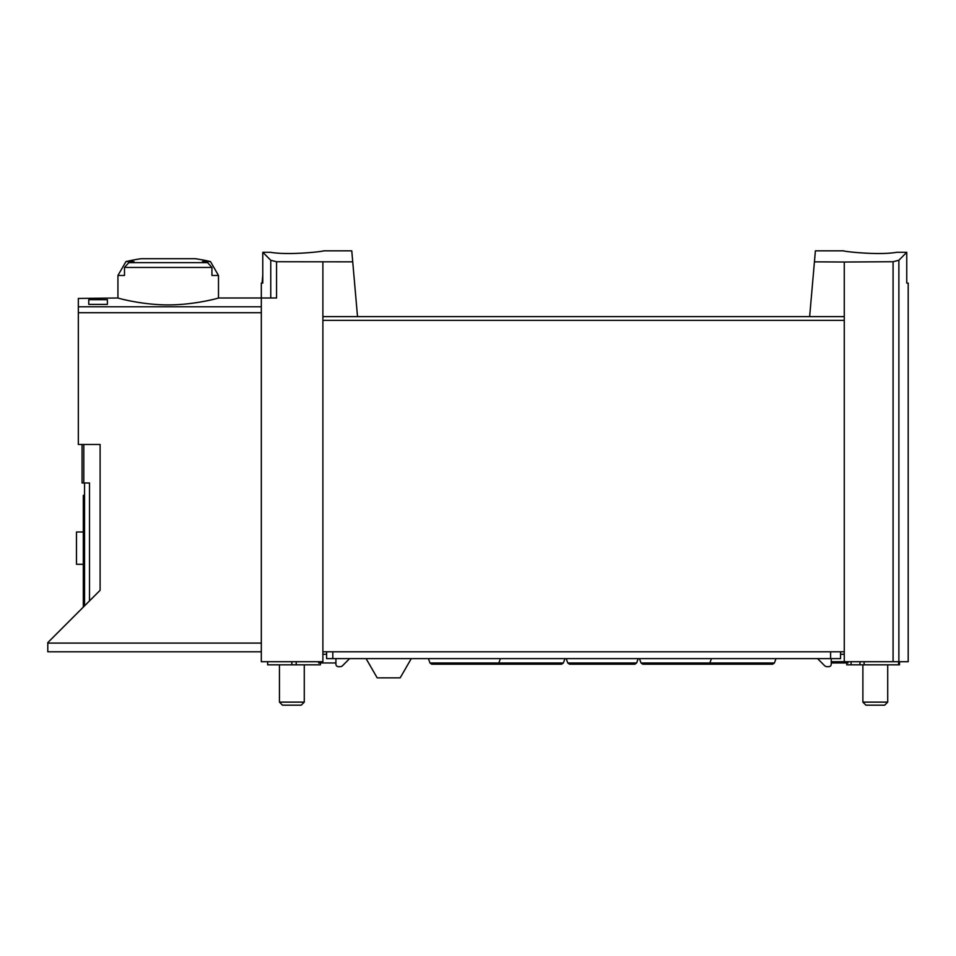 <?xml version="1.0" encoding="UTF-8"?>
<svg xmlns="http://www.w3.org/2000/svg" width="956" height="956" viewBox="0 0 956 956"><rect width="100%" height="100%" fill="white"/><g stroke="black" fill="none" stroke-linecap="round" stroke-linejoin="round"><path stroke-width="1.43" d="M814.428 261.848L844.268 262.028L844.268 316.615L809.636 316.615L815.396 250.831L843.646 250.831M844.268 262.028L893.083 261.729L893.083 661.719L908.2 661.719L908.2 283.107L906.754 283.107L906.754 252.288L898.867 260.259L893.083 261.729M906.754 252.288L896.752 252.288C878.229 255.587 842.248 251.309 843.646 250.831C842.248 251.309 878.158 255.587 896.752 252.288M323.51 250.831L351.772 250.831L352.728 261.848L276.547 261.741L270.763 260.271L262.781 252.288L262.781 283.107L262.064 283.107L262.781 274.922M270.405 252.288C288.927 255.587 324.909 251.309 323.51 250.831C324.909 251.309 288.999 255.587 270.405 252.288L262.781 252.288M261.323 651.789L47.8 651.789L47.8 642.611L100.105 590.306L100.105 444.48L78.332 444.48L78.332 298.451L117.935 297.997C117.337 297.973 141.369 304.88 168.232 304.916C195.084 304.88 219.067 297.973 218.494 297.997L261.323 297.997L261.323 661.719L322.889 661.719L322.889 316.615L357.52 316.615L352.728 261.848M88.765 304.402L88.765 299.658L88.765 304.402L107.383 304.402L107.383 299.658L107.383 304.402M88.765 299.658L107.383 299.658M218.494 275.471L211.933 275.471L211.933 267.441L207.595 262.637A184.544 184.544 0 0 0 202.409 261.586L210.475 261.586L218.494 275.471L218.494 297.997M210.475 261.586A186.205 186.205 0 0 0 195.335 258.706L141.094 258.706A186.205 186.205 0 0 0 125.953 261.586L134.019 261.586A184.544 184.544 0 0 0 128.833 262.637L124.495 267.441L124.495 275.471L117.935 275.471L117.935 297.997M262.781 283.107L261.323 283.107L261.323 297.997L276.547 297.997L276.547 261.741M322.889 262.028L322.889 316.615M844.268 316.615L844.268 661.719L893.083 661.719M809.636 316.615L357.52 316.615L809.636 316.615M844.268 651.789L322.889 651.789M84.546 605.865L84.546 482.971M82.061 444.48L82.061 482.971L89.506 482.971L89.506 600.894M83.303 495.375L84.546 495.375L83.303 495.375L83.303 607.108M83.303 564.279L76.48 564.279L76.48 532.002L83.303 532.002M887.718 664.826L887.718 702.122L862.886 702.122L862.886 664.826M887.718 702.122L884.67 705.17L865.933 705.17L862.886 702.122M304.271 664.826L304.271 702.122L279.439 702.122L279.439 664.826M304.271 702.122L301.224 705.17L282.486 705.17L279.439 702.122M762.577 664.205L771.755 664.205M496.176 664.205L486.986 664.205M335.926 662.962L318.671 662.962L318.671 661.719M326.617 651.789L326.617 658.624L840.539 658.624L840.539 651.789M349.597 658.624L342.618 665.603A3.728 3.728 0 0 1 339.978 666.691L338.412 666.691A2.486 2.486 0 0 1 335.926 664.205L335.926 658.624M847.924 661.719L847.924 662.962L831.23 662.962M840.539 654.274L844.268 654.274M844.268 661.719L831.23 661.719M831.23 658.624L831.23 664.205A2.486 2.486 0 0 1 828.756 666.691L827.179 666.691A3.728 3.728 0 0 1 824.55 665.603L817.571 658.624M411.271 658.624L400.17 677.864L377.202 677.864L366.088 658.624M846.753 662.962L846.753 664.826L899.512 664.826L899.512 661.719M851.091 661.719L851.091 664.826M322.889 654.274L326.617 654.274M267.644 661.719L267.644 664.826L320.403 664.826L320.403 662.962M567.792 662.986L636.612 662.986L634.868 664.205L569.537 664.205L567.792 662.986L566.203 658.624M428.408 658.624L429.997 662.986L563.371 662.986L561.626 664.205L496.295 664.205M639.445 658.624L641.034 662.986L774.408 662.986L772.651 664.205L707.332 664.205M500.406 658.624L498.817 662.986L497.072 664.205L431.742 664.205L429.997 662.986M711.443 658.624L709.854 662.986L708.109 664.205L642.779 664.205L641.034 662.986M78.332 306.78L261.323 306.78M211.933 267.441L124.495 267.441M47.8 643.101L261.323 643.101M78.332 312.696L261.323 312.696M898.867 260.259L898.867 661.719M844.268 320.344L322.889 320.344M270.763 260.271L270.763 297.997M83.805 444.48L83.805 482.971M83.303 505.306L84.546 505.306M207.595 262.637L128.833 262.637M332.819 651.789L332.819 658.624M830.609 651.789L830.609 658.624M898.58 661.719L898.58 664.826M859.958 661.719L859.958 664.826M296.205 661.719L296.205 664.826M291.855 661.719L291.855 664.826M125.953 261.586L117.935 275.471M864.128 661.719L864.128 664.826M636.612 662.986L638.202 658.624M563.371 662.986L564.96 658.624M774.408 662.986L775.997 658.624"/></g></svg>
